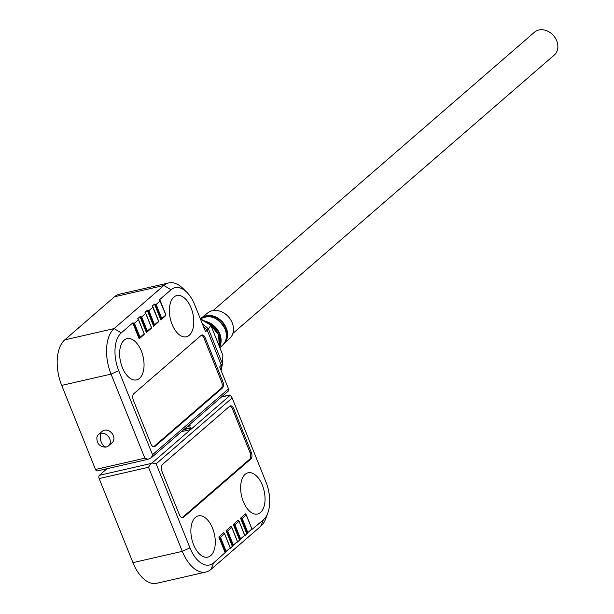 <?xml version="1.0" encoding="UTF-8"?>
<svg xmlns="http://www.w3.org/2000/svg" width="614" height="614" viewBox="0 0 614 614"><rect width="100%" height="100%" fill="white"/><g stroke="black" fill="none" stroke-linecap="round" stroke-linejoin="round"><path stroke-width="0.92" d="M98.593 434.451A7.56 6.079 49.1 0 1 100.803 433.346A7.56 6.079 49.1 0 1 109.039 437.414A7.56 6.079 49.1 0 1 108.486 445.879A7.56 6.079 49.1 0 1 106.283 446.984A7.56 6.079 49.1 0 1 105.032 447.13C99.568 446.601 96.843 443.454 96.866 437.698A7.56 6.079 49.1 0 1 98.593 434.451L102.216 431.32A7.56 6.079 49.1 0 1 104.418 430.214A7.56 6.079 49.1 0 1 112.654 434.282A7.56 6.079 49.1 0 1 112.109 442.74A7.56 6.079 49.1 0 1 109.898 443.845M191.092 307.936A21.16 11.551 77.1 0 0 176.878 295.534A21.16 11.551 77.1 0 0 172.097 324.392A21.16 11.551 77.1 0 0 186.311 336.787A21.16 11.551 77.1 0 0 191.092 307.936M141.335 351.031A21.16 11.551 77.1 0 0 127.113 338.636A21.16 11.551 77.1 0 0 122.332 367.494A21.16 11.551 77.1 0 0 136.554 379.889A21.16 11.551 77.1 0 0 141.335 351.031M95.5 469.472A2.517 1.374 77.1 0 0 97.189 470.953L148.035 459.318L144.866 458.182L95.5 469.472L61.699 385.4A35.267 19.257 -102.9 0 1 64.746 339.872L114.503 296.769A35.267 19.257 -102.9 0 1 119.431 294.206L168.796 282.916A35.267 19.257 -102.9 0 1 182.934 288.426L186.794 292.241A29.219 15.956 -102.9 0 1 194.715 304.797L205.544 331.737L208.484 328.997L210.825 325.274L222.874 355.245L222.46 363.757L221.14 370.534M114.503 296.769L163.869 285.479A35.267 19.257 -102.9 0 1 168.796 282.916M145.15 312.741L144.988 312.334L145.357 312.887L144.988 312.334L147.253 310.377L148.887 310.707L152.963 307.177L152.226 306.064L154.49 304.107L156.125 304.437L160.2 300.906L159.463 299.793L170.999 289.8L163.869 285.479L114.112 328.582L64.746 339.872M61.699 385.4L111.065 374.11A35.267 19.257 -102.9 0 1 114.112 328.582L121.234 332.903L132.77 322.91L133.591 323.079L139.624 338.076L139.171 338.821L144.144 334.507L144.152 333.801L138.488 319.717L134.412 323.24L133.591 323.079M121.234 332.903A29.219 15.956 -102.9 0 0 118.717 370.626L111.065 374.11L144.866 458.182M148.035 459.318L151.42 457.668L152.51 454.705L118.717 370.626M170.999 289.8A29.219 15.956 -102.9 0 1 186.794 292.241M152.387 306.47L158.627 321.268L154.551 324.791L153.646 326.28L158.55 321.805M159.625 300.208L165.864 314.997L161.789 318.52L160.883 320.009L165.795 315.535M137.912 319.011L138.488 319.717L137.751 318.605L140.015 316.647L140.829 316.809L146.861 331.806L146.408 332.55L151.382 328.237L151.389 327.538L145.725 313.447L141.65 316.97L140.829 316.809M145.357 312.887L145.725 313.447L145.357 312.887M187.777 426.177L189.473 425.794L188.935 425.172M228.5 390.634L228.515 388.877L152.51 454.705M189.964 424.289L190.071 425.272A0.752 0.414 77.1 0 1 189.81 425.947L187.408 426.5M200.479 319.134A29.909 24.061 49.1 0 1 210.825 325.274L222.874 355.245M202.436 324.015A39.357 31.659 49.1 0 1 208.484 328.997L222.46 363.757L219.697 366.934L228.515 388.877M133.791 393.72A5.035 2.748 77.1 0 0 133.353 400.221L150.898 443.853A5.035 2.748 77.1 0 0 154.283 446.8A5.035 2.748 77.1 0 0 154.981 446.432L222.391 388.056A5.035 2.748 77.1 0 0 222.821 381.547L205.283 337.923A5.035 2.748 77.1 0 0 201.899 334.968A5.035 2.748 77.1 0 0 201.192 335.336L133.791 393.72M141.65 316.97L147.314 331.061L151.389 327.538L151.313 328.076M134.412 323.24L140.076 337.332L144.152 333.801L144.075 334.346M140.076 337.332L139.624 338.076M147.314 331.061L146.861 331.806M153.63 446.808A5.035 2.748 77.1 0 0 153.753 446.716L221.155 388.332A5.035 2.748 77.1 0 0 221.585 381.831L204.048 338.199A5.035 2.748 77.1 0 0 201.315 335.244M223.181 344.531L229.774 338.437A16.877 13.577 -130.9 0 0 232.207 322.795A16.877 13.577 -130.9 0 0 207.686 312.94L201.346 318.037A17.169 13.815 49.1 0 1 226.305 328.068A17.169 13.815 49.1 0 1 223.826 343.978A17.169 13.815 49.1 0 1 223.673 344.116M213.104 310.569L534.472 32.212A15.112 12.157 49.1 0 1 556.706 40.808A15.112 12.157 49.1 0 1 554.258 55.06L232.89 333.417M193.587 544.733A21.16 11.551 77.1 0 0 207.801 557.128A21.16 11.551 77.1 0 0 212.582 528.278A21.16 11.551 77.1 0 0 198.368 515.875A21.16 11.551 77.1 0 0 193.587 544.733M243.344 501.63A21.16 11.551 77.1 0 0 257.565 514.025A21.16 11.551 77.1 0 0 262.347 485.175A21.16 11.551 77.1 0 0 248.125 472.78A21.16 11.551 77.1 0 0 243.344 501.63M148.519 467.269L150.791 463.547L152.065 462.971L156.163 463.793L232.169 397.964L265.962 482.036A29.219 15.956 -102.9 0 1 267.927 512.682L266.108 517.802A35.267 19.257 -102.9 0 1 260.697 526.344L210.932 569.447A35.267 19.257 -102.9 0 1 206.012 572.01L156.647 583.3A35.267 19.257 -102.9 0 1 132.946 562.639L99.153 478.567L148.519 467.269L182.312 551.349L132.946 562.639M150.791 463.547L99.368 475.313A2.517 1.374 77.1 0 0 99.153 478.567M99.368 475.313L106.989 468.705M181.437 431.665L190.632 429.562L190.54 428.081L183.801 429.623M206.012 572.01A35.267 19.257 -102.9 0 1 182.312 551.349L189.964 547.865L156.163 463.793M221.585 396.89L230.327 395.186L152.065 462.971M232.169 397.964L230.327 395.186M210.932 569.447L213.68 562.861A29.219 15.956 -102.9 0 1 189.964 547.865M251.84 529.59L263.444 519.759L260.697 526.344M251.909 529.045L246.245 514.962L242.177 518.485L247.841 532.576L251.909 529.045M245.677 514.256L246.245 514.962L245.508 513.849L240.534 518.155L241.356 518.323L247.388 533.32L247.841 532.576M247.388 533.32L244.602 535.861M244.671 535.316L239.007 521.225L234.939 524.755L240.604 538.846L244.671 535.316M238.439 520.526L239.007 521.225L238.27 520.112L233.297 524.425L234.118 524.586L240.143 539.591L240.604 538.846M240.143 539.591L237.365 542.124M237.434 541.586L231.77 527.495L227.702 531.026L233.366 545.109L237.434 541.586M231.202 526.797L231.77 527.495L231.033 526.382L226.059 530.696L226.881 530.857L232.906 545.854L233.366 545.109M232.906 545.854L230.127 548.394M230.196 547.857L224.532 533.766L220.464 537.296L226.129 551.38L230.196 547.857M223.964 533.067L224.532 533.766L223.795 532.653L218.822 536.966L219.643 537.127L225.668 552.124L226.129 551.38M225.668 552.124L213.68 562.861M267.927 512.682A29.219 15.956 -102.9 0 1 263.444 519.759M229.958 394.979L221.746 396.751M190.54 428.081L190.923 427.751L191.76 428.587M250.888 458.95A5.035 2.748 77.1 0 0 251.326 452.441L233.788 408.817A5.035 2.748 77.1 0 0 230.396 405.862A5.035 2.748 77.1 0 0 229.697 406.23L162.288 464.614A5.035 2.748 77.1 0 0 161.858 471.115L179.395 514.747A5.035 2.748 77.1 0 0 182.78 517.694A5.035 2.748 77.1 0 0 183.486 517.333L250.888 458.95L249.652 459.234A5.035 2.748 77.1 0 0 250.09 452.725L232.552 409.101A5.035 2.748 77.1 0 0 229.813 406.138M241.356 518.323L242.177 518.485M219.643 537.127L220.464 537.296M226.881 530.857L227.702 531.026M234.118 524.586L234.939 524.755M182.135 517.709A5.035 2.748 77.1 0 0 182.251 517.61L249.652 459.234M132.77 322.91L139.171 338.821M203.664 327.055A40.301 32.419 49.1 0 1 207.256 330.255L221.408 365.453A40.301 32.419 49.1 0 1 220.771 369.62M154.49 304.107L160.883 320.009M147.253 310.377L153.646 326.28M140.015 316.647L146.408 332.55M156.125 304.437L161.789 318.52M148.887 310.707L154.551 324.791M155.311 304.268L161.336 319.265M148.066 310.538L154.099 325.535M205.283 337.923L204.048 338.199M222.821 381.547L221.585 381.831M222.391 388.056L221.155 388.332M154.981 446.432L153.753 446.716M106.283 446.984A8.189 4.467 -102.9 0 1 101.279 442.126A8.189 4.467 -102.9 0 1 100.803 433.346M201.192 318.167A17.169 13.815 49.1 0 1 201.346 318.037L200.709 318.589M203.019 317.361A16.847 13.554 49.1 0 1 225.822 328.313A16.847 13.554 49.1 0 1 224.732 342.428M200.356 318.843A17.23 13.861 49.1 0 1 225.077 329.158A17.23 13.861 49.1 0 1 222.583 345.137L219.889 347.647M205.406 321.375A17.491 14.076 49.1 0 1 219.789 333.878A17.491 14.076 49.1 0 1 219.628 346.987M207.11 322.396A17.154 13.8 49.1 0 1 219.29 334.131A17.154 13.8 49.1 0 1 219.405 346.434M210.978 325.481A17.56 14.122 49.1 0 1 218.546 334.983A17.56 14.122 49.1 0 1 219.252 346.05M184.177 429.293L190.57 427.835M218.822 536.966L225.215 552.869M226.059 530.696L232.453 546.598M233.297 524.425L239.69 540.335M240.534 518.155L246.928 534.065M232.552 409.101L233.788 408.817M251.326 452.441L250.09 452.725M183.486 517.333L182.251 517.61M228.792 390.657L151.42 457.668M210.855 325.174L200.463 319.096M145.748 313.27L151.474 327.523M138.511 319.541L144.236 333.786M160.223 300.737L165.949 314.982M152.986 307.008L158.711 321.252M108.486 445.879L112.109 442.74M200.034 319.096C209.996 313.961 218.361 317.284 225.123 329.073C227.479 335.605 226.635 340.962 222.583 345.137M210.924 325.343L218.599 334.891L219.259 346.081M190.716 427.674L184.377 429.125M246.275 514.785L252.001 529.03M239.03 521.056L244.763 535.301M231.793 527.326L237.526 541.571M224.555 533.597L230.281 547.841"/></g></svg>
